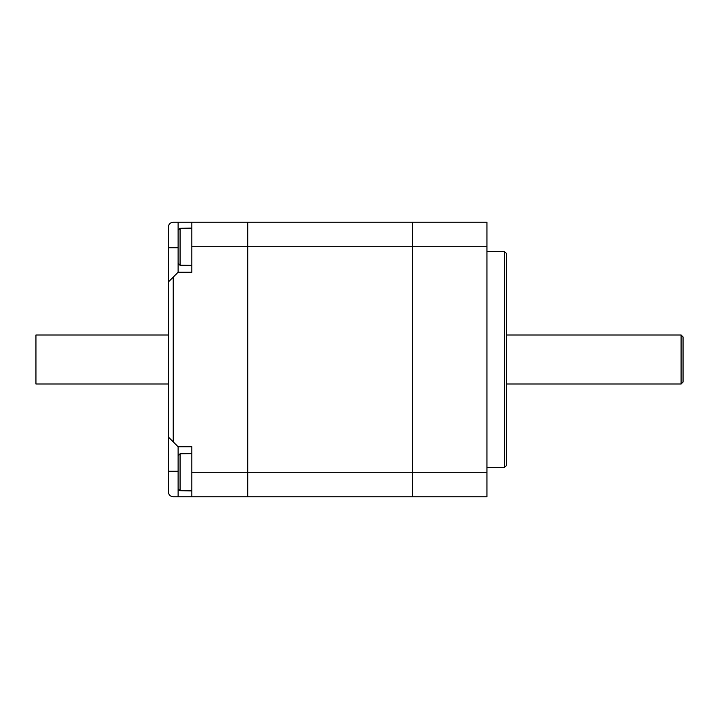 <?xml version="1.0" encoding="UTF-8"?>
<svg xmlns="http://www.w3.org/2000/svg" width="719" height="719" viewBox="0 0 719 719"><rect width="100%" height="100%" fill="white"/><g stroke="black" fill="none" stroke-linecap="round" stroke-linejoin="round"><path stroke-width="1.08" d="M191.838 228.121L180.074 228.282L178.114 230.26L178.114 222.234L191.838 222.234L191.838 246.752L247.731 246.752L247.731 222.234L247.731 496.766L412.445 496.766L412.445 222.234L486.961 222.234L486.961 496.766L412.445 496.766L412.445 472.248L486.961 472.248M191.838 222.234L412.445 222.234L412.445 472.248L191.838 472.248L191.838 496.766L247.731 496.766L178.114 496.766L178.114 488.74L180.074 490.718L191.838 490.879M506.571 359.5L506.571 253.609L504.603 251.65L504.603 467.35L506.571 465.391L506.571 359.5M683.05 359.5L683.05 336.95L681.091 334.991L681.091 384.009L683.05 382.05L683.05 359.5M168.309 436.954L173.216 441.861L173.216 277.139L168.309 282.046L168.309 491.859C168.606 494.834 170.241 496.469 173.216 496.766L178.114 496.766M168.309 471.269L178.114 471.269L178.114 446.76L173.216 441.861M178.114 222.234L173.216 222.234C170.241 222.531 168.606 224.166 168.309 227.141L168.309 282.046M173.216 277.139L178.114 272.24L178.114 263.235L180.074 265.212L191.838 265.374M178.114 446.76L191.838 446.76L191.838 472.248M486.961 246.752L247.731 246.752L247.731 496.766M191.838 246.752L191.838 272.24L178.114 272.24M191.838 453.626L180.074 453.788L178.114 455.765L180.074 453.788L180.074 490.718L178.483 489.9M178.114 488.74L178.114 455.765L178.114 488.74M178.114 230.26L178.114 263.235L178.114 230.26L180.074 228.282L180.074 265.212L178.483 264.394M168.309 334.991L35.95 334.991L35.95 384.009L168.309 384.009M178.114 247.731L168.309 247.731M486.961 467.35L504.603 467.35M486.961 251.65L504.603 251.65M506.571 384.009L681.091 384.009M506.571 334.991L681.091 334.991"/></g></svg>
